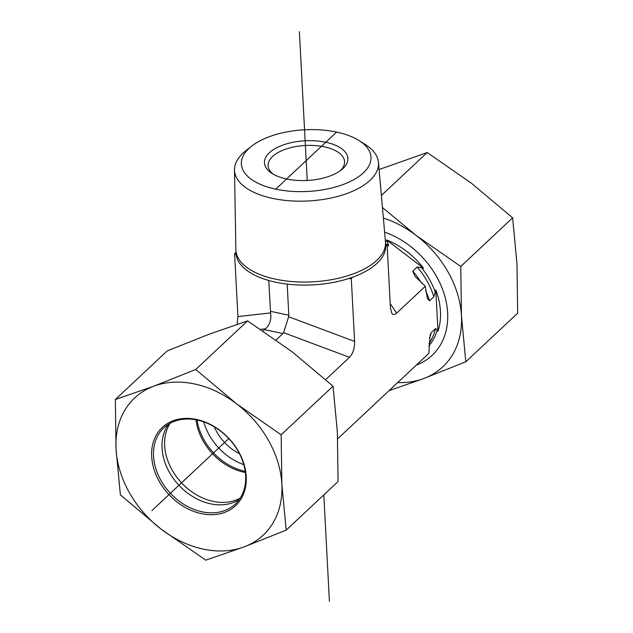<?xml version="1.0" encoding="UTF-8"?>
<svg xmlns="http://www.w3.org/2000/svg" width="633" height="633" viewBox="0 0 633 633"><rect width="100%" height="100%" fill="white"/><g stroke="black" fill="none" stroke-linecap="round" stroke-linejoin="round"><path stroke-width="0.95" d="M273.282 174.202A38.297 18.215 177 0 1 268.099 165.696A38.297 18.215 177 0 1 272.562 156.493A38.297 18.215 177 0 1 315.131 145.574A38.297 18.215 177 0 1 344.589 161.668A38.297 18.215 177 0 1 340.325 170.673M269.334 152.782A41.778 19.876 -3 0 0 271.652 173.205A41.778 19.876 -3 0 0 341.844 169.502A41.778 19.876 -3 0 0 326.826 142.488A41.778 19.876 -3 0 0 269.334 152.782M336.621 132.091A64.906 30.875 177 0 1 359.061 140.581A64.906 30.875 177 0 1 350.184 181.529A64.906 30.875 177 0 1 264.618 186.039A64.906 30.875 177 0 1 251.483 146.255A64.906 30.875 177 0 1 336.621 132.091L275.743 189.156M251.483 146.255L245.754 150.781A72.083 34.293 -3 0 0 234.495 169.953A72.083 34.293 -3 0 0 308.311 200.977A72.083 34.293 -3 0 0 378.447 162.364A72.083 34.293 -3 0 0 365.233 144.482L359.061 140.581M378.447 162.364L385.465 241.711A74.916 35.638 177 0 1 385.505 242.312A74.916 35.638 177 0 1 312.575 281.843A74.916 35.638 177 0 1 235.88 250.201A74.916 35.638 177 0 1 235.864 249.592L234.495 169.953M385.592 243.832L387.111 244.931L385.695 246.269A74.916 35.638 177 0 1 352.708 277.183A74.916 35.638 177 0 1 348.269 278.686A74.916 35.638 177 0 1 236.204 254.846L234.598 253.691L235.998 252.377M236.204 254.846A74.916 35.638 177 0 1 236.046 253.255L235.88 250.201M385.505 242.312L385.671 245.367A74.916 35.638 177 0 1 385.695 246.269M352.708 277.183L351.291 278.512L348.269 278.686M197.1 420.035A52.223 40.006 -133.1 0 0 245.224 471.379M203.723 421.902A52.223 40.006 -133.1 0 0 243.792 464.646M214.413 426.951A41.778 32.006 -133.1 0 0 239.448 453.655M337.674 438.804L428.865 353.333L430.155 335.031L431.2 332.642L435.551 328.567L437.332 329.904L437.981 331.233L435.805 289.977L433.874 296.735L429.522 300.81L427.37 298.586L425.329 286.243L414.931 276.289L412.795 271.106L417.147 267.023L423.548 268.21A70.2 53.773 -133.1 0 0 386.581 239.947L388.622 245.216L387.198 246.554M387.111 244.931L390.426 307.828L391.803 313.288C393.022 314.989 394.636 314.941 396.646 313.121L425.329 286.243M351.291 278.512L354.607 341.409L288.672 316.761L283.576 332.649L349.511 357.305C353.016 353.546 354.717 348.245 354.607 341.409M349.511 357.305L325.718 379.602M437.981 331.233A70.2 53.773 -133.1 0 0 435.805 289.977M423.548 268.21L386.581 239.947M268.772 280.522L270.592 312.908C271.502 319.665 269.808 324.958 265.488 328.804L263.059 330.996M288.672 316.761L288.814 315.202L270.394 311.286M264.507 329.643L282.927 333.559L283.576 332.649M234.598 253.691L237.921 316.587L237.146 324.302M282.927 333.559L276.075 339.984M287.176 284.122L288.814 315.202M174.471 421.301A52.223 40.006 46.9 0 1 233.941 444.77A52.223 40.006 46.9 0 1 235.302 504.034A52.223 40.006 46.9 0 1 170.404 493.289A52.223 40.006 46.9 0 1 163.876 427.821A52.223 40.006 46.9 0 1 174.471 421.301M173.141 420.723A53.615 41.074 -133.1 0 0 177.446 502.293A53.615 41.074 -133.1 0 0 246.229 476.602A53.615 41.074 -133.1 0 0 173.141 420.723M239.187 499.627A52.223 40.006 46.9 0 1 233.245 502.562A52.223 40.006 46.9 0 1 176.124 482.101A52.223 40.006 46.9 0 1 168.528 424.237M281.851 484.174A94.001 72.012 -133.1 0 0 236.623 403.846A94.001 72.012 -133.1 0 0 153.716 386.209A94.001 72.012 -133.1 0 0 116.029 448.9A94.001 72.012 -133.1 0 0 161.257 529.228A94.001 72.012 -133.1 0 0 244.164 546.865A94.001 72.012 -133.1 0 0 281.851 484.174L286.187 530.138L244.164 546.865L205.796 560.173L161.257 529.228L120.373 494.864L116.029 448.9L115.341 399.518L153.716 386.209L195.739 369.482L236.623 403.846L281.163 434.792L281.851 484.174M286.187 530.138L338.054 481.531L337.365 432.141L333.021 386.177L292.137 351.813L247.598 320.876L209.23 334.177L167.199 350.911L115.341 399.518M333.021 386.177L281.163 434.792M247.598 320.876L195.739 369.482M195.977 419.814A52.223 40.006 -133.1 0 0 198.849 431.682A52.223 40.006 -133.1 0 0 245.375 472.519M170.103 423.303A52.223 40.006 -133.1 0 0 167.824 460.761A52.223 40.006 -133.1 0 0 240.224 498.108M384.619 232.113A78.334 60.008 46.9 0 1 447.642 312.892A78.334 60.008 46.9 0 1 416.3 365.106M465.801 361.791L423.77 378.526A94.001 72.012 -133.1 0 0 461.457 315.827A94.001 72.012 -133.1 0 0 416.229 235.5L460.769 266.446L461.457 315.827L465.801 361.791L517.659 313.185L516.971 263.795L512.627 217.839L471.743 183.467L427.204 152.529L379.08 169.541M397.651 382.593A94.001 72.012 -133.1 0 0 423.77 378.526L389.058 390.648M382.443 207.529L416.229 235.5A94.001 72.012 -133.1 0 0 383.376 218.076M460.769 266.446L512.627 217.839M381.375 195.486L427.204 152.529M151.912 510.617L228.782 438.566M299.385 31.65L307.227 180.468M323.803 494.879L329.413 601.35M429.522 300.81A68.586 52.539 -133.1 0 0 425.677 290.895M421.625 283.291A68.586 52.539 -133.1 0 0 412.795 271.106M429.514 338.228A68.586 52.539 -133.1 0 0 431.2 332.642M388.622 245.216A68.586 52.539 -133.1 0 0 385.742 243.942M433.874 296.735A68.586 52.539 -133.1 0 0 417.147 267.023M428.905 343.735A68.586 52.539 -133.1 0 0 435.551 328.567M387.689 241.727A69.519 53.259 -133.1 0 0 385.386 240.801M435.354 292.335A69.519 53.259 -133.1 0 0 421.349 267.458M428.77 346.029A69.519 53.259 -133.1 0 0 437.332 329.904M396.646 313.121L390.205 303.547M270.592 312.908L237.921 316.587M260.606 329.358L265.488 328.804"/></g></svg>
